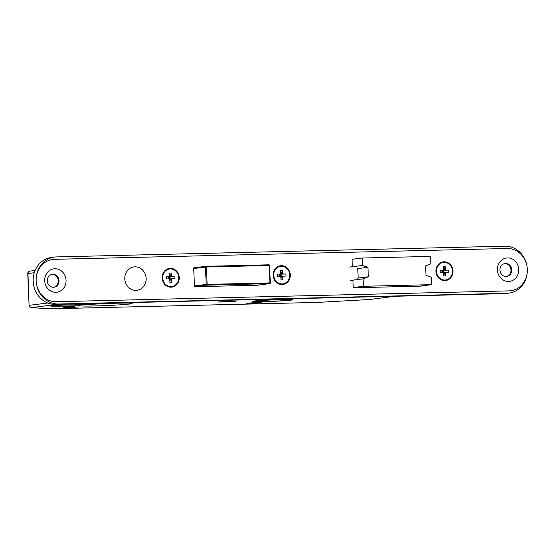 <?xml version="1.0" encoding="UTF-8"?>
<svg xmlns="http://www.w3.org/2000/svg" width="555" height="555" viewBox="0 0 555 555"><rect width="100%" height="100%" fill="white"/><g stroke="black" fill="none" stroke-linecap="round" stroke-linejoin="round"><path stroke-width="0.83" d="M67.821 307.706L78.72 306.984L66.94 307.227L63.402 307.623L67.821 307.706M65.691 306.79L74.405 306.214L64.984 306.409L62.153 306.728L65.691 306.79M85.616 304.32L94.329 303.738L84.908 303.932L82.078 304.251L85.616 304.32M94.947 305.944A26.175 1.006 177.6 0 0 132.159 303.474A26.175 1.006 177.6 0 0 117.056 303.197A26.175 1.006 177.6 0 0 90.028 304.438L68.376 304.959A12.03 0.465 177.6 0 0 51.275 306.096A12.03 0.465 177.6 0 0 58.213 306.221L79.871 305.701A26.175 1.006 177.6 0 0 94.947 305.944M263.951 301.656A20.403 0.784 177.6 0 0 292.95 299.735A20.403 0.784 177.6 0 0 281.184 299.513A20.403 0.784 177.6 0 0 252.185 301.441A20.403 0.784 177.6 0 0 263.951 301.656M281.031 299.534A20.049 0.77 177.6 0 0 252.539 301.427A20.049 0.77 177.6 0 0 264.097 301.636A20.049 0.77 177.6 0 0 292.596 299.749A20.049 0.77 177.6 0 0 281.031 299.534M265.096 301.518A17.691 0.68 177.6 0 0 290.237 299.846A17.691 0.68 177.6 0 0 280.032 299.658A17.691 0.68 177.6 0 0 254.891 301.33A17.691 0.68 177.6 0 0 265.096 301.518M256.875 302.537L261.294 302.621L257.756 303.016L245.983 303.259L256.875 302.537M230.387 301.219L235.486 301.316L231.407 301.774L217.817 302.052L230.387 301.219M352.196 259.282L362.214 258.033L430.548 256.403L430.86 263.819L425.602 265.928L425.997 275.384L431.422 277.243L431.735 284.659L421.363 285.943M362.214 258.033L362.526 265.45L367.944 267.309L368.347 276.765L363.088 278.874L363.4 286.29L431.735 284.659M349.574 267.059L362.526 265.45M363.088 278.874L350.136 280.483M353.389 287.532L363.4 286.29M367.944 267.309L357.628 268.592M368.347 276.765L357.982 278.055M368.992 299.54A2.359 0.805 -93.2 0 1 368.964 299.54A2.359 0.805 -93.2 0 1 368.936 299.54L395.375 296.252M317.599 302.406A2.359 0.805 -93.2 0 1 317.564 302.413A2.359 0.805 -93.2 0 1 317.529 302.413L368.936 299.54A2.359 2.137 -97.1 0 0 369.124 299.527L395.472 296.252M34.285 272.734L27.972 273.518L29.082 305.354A2.359 2.359 0 0 0 31.288 307.609L49.992 308.802A2.359 2.213 -86.3 0 0 50.241 308.802L317.529 302.413A2.359 0.999 -91.4 0 1 317.488 302.413A2.359 2.359 0 0 0 317.564 302.413L368.964 299.54A2.359 2.359 0 0 0 369.124 299.527A2.359 2.137 -97.1 0 0 369.318 299.492M31.288 307.609A2.359 2.213 -86.3 0 0 31.538 307.609L50.241 308.802A2.359 0.999 -91.4 0 1 50.193 308.809L317.488 302.413A2.359 0.999 -91.4 0 1 317.446 302.413M79.823 304.688L79.871 305.701M168.234 278.874L168.151 276.91L170.073 276.869L168.151 276.91L168.873 277.986L168.311 278.874M170.323 268.925A8.845 8.006 82.9 0 0 169.601 268.981A8.845 8.006 82.9 0 0 162.712 278.346A8.845 8.006 82.9 0 0 171.065 286.588A8.845 8.006 82.9 0 0 171.786 286.533A8.845 8.006 82.9 0 0 178.675 277.167A8.845 8.006 82.9 0 0 170.323 268.925M169.115 276.737L166.382 276.799L169.115 276.737L169.663 276.085L169.539 273.074L171.46 273.025L170.316 276.196L171.585 276.036L171.46 273.025M169.344 279.005L170.156 278.985L168.873 277.986L170.073 276.869L170.156 278.985L172.279 278.776L171.724 279.429L170.454 279.588L171.856 282.446L169.927 282.488L169.802 279.477L169.199 278.853L166.465 278.922L166.382 276.799M172.279 278.776L175.012 278.714L174.922 276.598L170.912 276.82L170.316 276.196M171.585 276.036L172.189 276.661L174.922 276.598M172.189 276.661L170.912 276.82M171.856 282.446L171.724 279.429M170.156 278.985L169.976 278.61A0.944 0.402 -91.4 0 1 169.92 277.278L170.482 276.522M507.596 257.915A11.794 10.67 82.9 0 0 497.412 269.945A11.794 10.67 82.9 0 0 508.581 281.461A11.794 10.67 82.9 0 0 518.765 269.432A11.794 10.67 82.9 0 0 507.596 257.915A11.794 10.67 82.9 0 0 497.412 269.945A11.794 10.67 82.9 0 0 508.581 281.461A11.794 10.67 82.9 0 0 518.765 269.432A11.794 10.67 82.9 0 0 507.596 257.915M505.577 263.493A6.487 5.869 82.9 0 0 505.05 263.535A6.487 5.869 82.9 0 0 499.993 270.403A6.487 5.869 82.9 0 0 506.118 276.445A6.487 5.869 82.9 0 0 506.653 276.404A6.487 5.869 82.9 0 0 511.703 269.536A6.487 5.869 82.9 0 0 505.577 263.493A6.487 5.869 82.9 0 0 505.05 263.535A6.487 5.869 82.9 0 0 499.993 270.403A6.487 5.869 82.9 0 0 506.118 276.445A6.487 5.869 82.9 0 0 506.653 276.404A6.487 5.869 82.9 0 0 511.703 269.536A6.487 5.869 82.9 0 0 505.577 263.493M504.828 263.583A6.487 5.869 82.9 0 0 504.675 263.59A6.487 5.869 82.9 0 1 504.828 263.583A6.487 5.869 82.9 0 1 510.94 269.418A6.487 5.869 82.9 0 1 506.271 276.439A6.487 5.869 82.9 0 0 510.94 269.418A6.487 5.869 82.9 0 0 504.828 263.583M134.969 266.83A11.794 10.67 82.9 0 0 124.785 278.853A11.794 10.67 82.9 0 0 135.954 290.376A11.794 10.67 82.9 0 0 146.138 278.346A11.794 10.67 82.9 0 0 134.969 266.83M54.889 268.745A11.794 10.67 82.9 0 0 44.705 280.768A11.794 10.67 82.9 0 0 55.875 292.291A11.794 10.67 82.9 0 0 66.059 280.261A11.794 10.67 82.9 0 0 54.889 268.745A11.794 10.67 82.9 0 0 44.705 280.768A11.794 10.67 82.9 0 0 55.875 292.291A11.794 10.67 82.9 0 0 66.059 280.261A11.794 10.67 82.9 0 0 54.889 268.745M52.871 274.316A6.487 5.869 82.9 0 0 52.343 274.357A6.487 5.869 82.9 0 0 47.286 281.225A6.487 5.869 82.9 0 0 53.412 287.268A6.487 5.869 82.9 0 0 53.939 287.226A6.487 5.869 82.9 0 0 58.997 280.358A6.487 5.869 82.9 0 0 52.871 274.316A6.487 5.869 82.9 0 0 52.343 274.357A6.487 5.869 82.9 0 0 47.286 281.225A6.487 5.869 82.9 0 0 53.412 287.268A6.487 5.869 82.9 0 0 53.939 287.226A6.487 5.869 82.9 0 0 58.997 280.358A6.487 5.869 82.9 0 0 52.871 274.316M52.121 274.413A6.487 5.869 82.9 0 0 51.969 274.42A6.487 5.869 82.9 0 1 52.121 274.413A6.487 5.869 82.9 0 1 58.226 280.247A6.487 5.869 82.9 0 1 53.564 287.261A6.487 5.869 82.9 0 0 58.226 280.247A6.487 5.869 82.9 0 0 52.121 274.413M444.062 261.793A9.435 8.533 82.9 0 0 435.911 271.416A9.435 8.533 82.9 0 0 444.853 280.629A9.435 8.533 82.9 0 0 452.998 271.006A9.435 8.533 82.9 0 0 444.062 261.793A9.435 8.533 82.9 0 0 435.911 271.416A9.435 8.533 82.9 0 0 444.853 280.629A9.435 8.533 82.9 0 0 452.998 271.006A9.435 8.533 82.9 0 0 444.062 261.793M281.343 265.685A9.435 8.533 82.9 0 0 273.192 275.308A9.435 8.533 82.9 0 0 282.134 284.521A9.435 8.533 82.9 0 0 290.279 274.898A9.435 8.533 82.9 0 0 281.343 265.685A9.435 8.533 82.9 0 0 273.192 275.308A9.435 8.533 82.9 0 0 282.134 284.521A9.435 8.533 82.9 0 0 290.279 274.898A9.435 8.533 82.9 0 0 281.343 265.685M170.302 268.336A9.435 8.533 82.9 0 0 162.15 277.965A9.435 8.533 82.9 0 0 171.086 287.178A9.435 8.533 82.9 0 0 179.237 277.555A9.435 8.533 82.9 0 0 170.302 268.336A9.435 8.533 82.9 0 0 162.15 277.965A9.435 8.533 82.9 0 0 171.086 287.178A9.435 8.533 82.9 0 0 179.237 277.555A9.435 8.533 82.9 0 0 170.302 268.336M54.605 257.062L51.622 257.43A23.581 21.34 82.9 0 0 33.238 282.405A23.581 21.34 82.9 0 0 55.514 304.383L503.954 293.657A23.581 21.34 82.9 0 0 505.876 293.519L508.866 293.144A23.581 21.34 82.9 0 0 527.243 268.169A23.581 21.34 82.9 0 0 504.967 246.191L56.527 256.916A23.581 21.34 82.9 0 0 54.605 257.062A23.581 21.34 82.9 0 0 36.228 282.037A23.581 21.34 82.9 0 0 58.504 304.008L506.944 293.283A23.581 21.34 82.9 0 0 508.866 293.144M258.11 285.214A0.708 0.638 82.9 0 0 258.519 285.034A0.708 0.638 82.9 0 1 258.11 285.214L195.117 286.72L258.11 285.214M194.444 286.026A0.708 0.638 82.9 0 0 195.117 286.72A0.708 0.638 82.9 0 1 194.444 286.026L193.709 268.37L194.444 286.026M194.319 267.649A0.708 0.638 82.9 0 0 193.709 268.37A0.708 0.638 82.9 0 1 194.319 267.649L195.575 267.614L194.319 267.649M358.142 277.375A1.179 1.068 -97.1 0 1 357.462 278.513A1.179 1.068 -97.1 0 0 358.142 277.375L357.802 269.182L358.142 277.375M357.025 268.079A1.179 1.068 -97.1 0 1 357.802 269.182A1.179 1.068 -97.1 0 0 357.025 268.079M352.321 265.977A0.708 0.638 82.9 0 0 352.786 266.636A0.708 0.638 82.9 0 1 352.321 265.977L352.057 259.747L352.321 265.977M352.668 259.025A0.708 0.638 82.9 0 0 352.057 259.747A0.708 0.638 82.9 0 1 352.668 259.025L354.603 258.984L352.668 259.025M420.926 286.151A0.708 0.638 82.9 0 0 421.536 285.43A0.708 0.638 82.9 0 1 420.926 286.151L353.875 287.754L420.926 286.151M353.202 287.06A0.708 0.638 82.9 0 0 353.875 287.754A0.708 0.638 82.9 0 1 353.202 287.06L352.945 280.837L353.202 287.06M353.355 280.157A0.708 0.638 82.9 0 0 352.945 280.837A0.708 0.638 82.9 0 1 353.355 280.157M508.977 290.882A21.229 19.21 82.9 0 0 510.711 290.751A21.229 19.21 82.9 0 0 527.25 268.273A21.229 19.21 82.9 0 0 507.201 248.501L54.494 259.324A21.229 19.21 82.9 0 0 52.767 259.449A21.229 19.21 82.9 0 0 36.221 281.933A21.229 19.21 82.9 0 0 56.27 301.705L508.977 290.882M279.276 276.224L279.193 274.253L281.114 274.212L279.193 274.253L279.914 275.329L279.352 276.217M281.364 266.275A8.845 8.006 82.9 0 0 280.643 266.324A8.845 8.006 82.9 0 0 273.754 275.689A8.845 8.006 82.9 0 0 282.106 283.931A8.845 8.006 82.9 0 0 282.828 283.876A8.845 8.006 82.9 0 0 289.717 274.51A8.845 8.006 82.9 0 0 281.364 266.275M280.157 274.08L277.424 274.142L280.157 274.08L280.705 273.428L280.58 270.417L282.502 270.368L281.357 273.539L282.627 273.386L282.502 270.368M280.393 276.348L281.205 276.328L279.914 275.329L281.114 274.212L281.205 276.328L283.321 276.126L282.766 276.772L281.496 276.931L282.897 279.789L280.976 279.831L280.844 276.82L280.24 276.196L277.507 276.265L277.424 274.142M283.321 276.126L286.054 276.057L285.964 273.941L281.961 274.163L281.357 273.539M282.627 273.386L283.23 274.003L285.964 273.941M283.23 274.003L281.961 274.163M282.897 279.789L282.766 276.772M281.205 276.328L281.017 275.953A0.944 0.402 -91.4 0 1 280.962 274.628L281.524 273.872M441.995 272.332L441.912 270.368L443.833 270.32L441.912 270.368L442.633 271.437L442.071 272.332M444.083 262.383A8.845 8.006 82.9 0 0 443.362 262.432A8.845 8.006 82.9 0 0 436.473 271.797A8.845 8.006 82.9 0 0 444.826 280.039A8.845 8.006 82.9 0 0 445.547 279.991A8.845 8.006 82.9 0 0 452.436 270.618A8.845 8.006 82.9 0 0 444.083 262.383M442.876 270.188L440.143 270.25L442.876 270.188L443.424 269.536L443.299 266.525L445.221 266.476L444.076 269.654L445.346 269.494L445.221 266.476M443.112 272.456L443.924 272.436L442.633 271.437L443.833 270.32L443.924 272.436L446.04 272.234L445.485 272.887L444.215 273.039L445.616 275.897L443.695 275.946L443.563 272.928L442.959 272.304L440.226 272.373L440.143 270.25M446.04 272.234L448.773 272.165L448.683 270.049L444.68 270.271L444.076 269.654M445.346 269.494L445.949 270.112L448.683 270.049M445.949 270.112L444.68 270.271M445.616 275.897L445.485 272.887M443.924 272.436L443.736 272.068A0.944 0.402 -91.4 0 1 443.681 270.736L444.243 269.98M57.984 304.32L31.538 307.609A2.359 2.137 -97.1 0 1 29.304 305.305L47.806 303.002M29.817 271.124A2.359 2.359 0 0 0 27.75 273.566L27.972 273.518A2.359 2.137 -97.1 0 1 29.817 271.124L35.111 270.465M256.826 285.242L269.654 283.647L206.876 285.152L194.819 286.651M194.444 285.922L206.203 284.458L205.475 267.038A0.708 0.638 -97.1 0 1 206.03 266.317L193.91 267.822L205.967 266.331M206.106 266.31L268.863 264.811L269.196 265.484L206.411 266.983L207.14 284.41L269.924 282.904L269.196 265.484L269.605 265.491A0.708 0.708 0 0 0 268.877 264.811L206.085 266.31A0.708 0.638 -97.1 0 0 206.03 266.317A0.708 0.708 0 0 1 206.099 266.31L206.411 266.983L193.709 268.495M268.897 264.811A0.708 0.638 -97.1 0 1 269.536 265.477M269.536 265.505L270.334 282.911L269.654 283.647A0.708 0.638 -97.1 0 0 269.716 283.647A0.708 0.708 0 0 0 270.334 282.911L270.264 282.925A0.708 0.638 -97.1 0 1 269.716 283.647L256.854 285.242M207.14 284.41L206.203 284.458A0.708 0.638 -97.1 0 0 206.876 285.152L207.14 284.41M58.178 305.389L58.213 306.221M168.165 277.32L168.338 276.924M169.92 277.278L169.546 276.896M169.636 278.999L169.976 278.61M506.944 293.283L503.954 293.657M58.504 304.008L55.514 304.383M279.207 274.67L279.38 274.267M280.962 274.628L280.587 274.239M280.677 276.341L281.017 275.953M441.926 270.778L442.099 270.375M443.681 270.736L443.306 270.347M443.396 272.45L443.736 272.068M29.082 305.354L27.75 273.566M169.157 269.036L169.601 268.981M171.335 286.588L171.786 286.533M280.199 266.379L280.643 266.324M282.377 283.931L282.828 283.876M442.918 262.487L443.362 262.432M445.096 280.046L445.547 279.991"/></g></svg>

